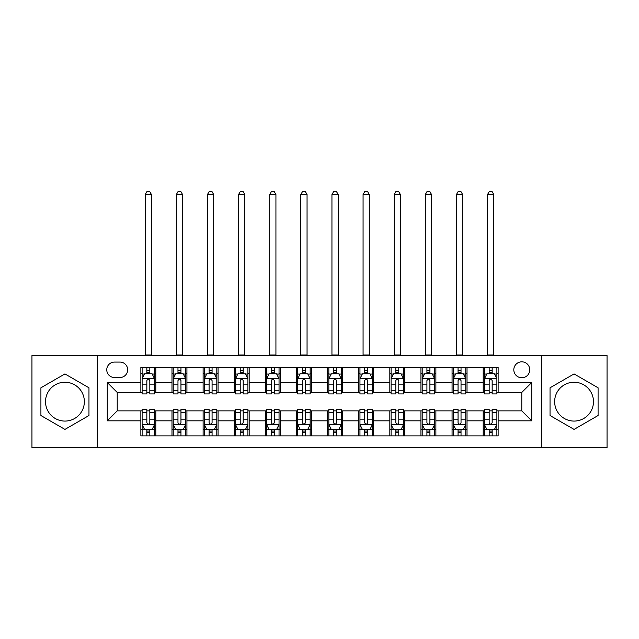 <?xml version="1.0" encoding="UTF-8"?>
<svg xmlns="http://www.w3.org/2000/svg" width="639" height="639" viewBox="0 0 639 639"><rect width="100%" height="100%" fill="white"/><g stroke="black" fill="none" stroke-linecap="round" stroke-linejoin="round"><path stroke-width="0.96" d="M574.062 382.242A19.418 19.418 0 0 0 554.644 401.659A19.418 19.418 0 0 0 574.062 421.077A19.418 19.418 0 0 0 593.479 401.659A19.418 19.418 0 0 0 574.062 382.242M521.783 361.826A7.964 7.964 0 0 0 513.812 369.789A7.964 7.964 0 0 0 521.783 377.761A7.964 7.964 0 0 0 529.747 369.789A7.964 7.964 0 0 0 521.783 361.826M64.938 421.077A19.418 19.418 0 0 1 45.521 401.659A19.418 19.418 0 0 1 64.938 382.242A19.418 19.418 0 0 1 84.356 401.659A19.418 19.418 0 0 1 64.938 421.077M541.696 447.715L607.05 447.715L607.05 355.596L541.696 355.596L541.696 447.715L97.304 447.715L97.304 355.596L31.95 355.596L31.95 447.715L97.304 447.715M114.477 377.505L119.956 377.505A7.716 7.716 0 0 0 127.672 369.789A7.716 7.716 0 0 0 119.956 362.073L114.477 362.073A7.716 7.716 0 0 0 106.761 369.789A7.716 7.716 0 0 0 114.477 377.505M541.696 355.596L97.304 355.596M140.868 420.829L107.264 420.829L107.264 382.489L140.868 382.489L140.868 392.442L117.217 392.442L117.217 410.869L140.868 410.869L140.868 435.886L498.132 435.886L498.132 410.869L521.783 410.869L521.783 392.442L498.132 392.442L498.132 382.489L531.736 382.489L531.736 420.829L498.132 420.829M498.132 382.489L498.132 367.425L140.868 367.425L140.868 382.489M483.196 367.425L483.196 392.442L484.434 392.442M489.17 392.442L492.158 392.442M496.886 392.442L498.132 392.442M483.196 392.442L465.767 392.442M452.069 367.425L452.069 392.442L453.315 392.442M458.043 392.442L461.031 392.442M452.069 392.442L434.648 392.442M420.949 367.425L420.949 392.442L422.195 392.442M426.924 392.442L429.911 392.442M420.949 392.442L403.521 392.442M389.83 367.425L389.83 392.442L391.076 392.442M395.805 392.442L398.792 392.442M389.83 392.442L372.401 392.442M358.711 367.425L358.711 392.442L359.957 392.442M364.685 392.442L367.673 392.442M358.711 392.442L341.282 392.442M327.591 367.425L327.591 392.442L328.837 392.442M333.566 392.442L336.553 392.442M327.591 392.442L310.163 392.442M296.472 367.425L296.472 392.442L297.718 392.442M302.447 392.442L305.434 392.442M296.472 392.442L279.043 392.442M265.353 367.425L265.353 392.442L266.599 392.442M271.327 392.442L274.315 392.442M265.353 392.442L247.924 392.442M234.233 367.425L234.233 392.442L235.479 392.442M240.208 392.442L243.195 392.442M234.233 392.442L216.805 392.442M203.114 367.425L203.114 392.442L204.352 392.442M209.089 392.442L212.076 392.442M203.114 392.442L185.685 392.442M171.987 367.425L171.987 392.442L173.233 392.442M177.969 392.442L180.957 392.442M171.987 392.442L154.566 392.442M140.868 392.442L142.114 392.442M146.842 392.442L149.83 392.442M140.868 410.869L142.114 410.869M146.842 410.869L149.83 410.869M154.566 410.869L155.804 410.869L155.804 435.886M173.233 410.869L155.804 410.869M177.969 410.869L180.957 410.869M185.685 410.869L186.931 410.869L186.931 435.886M204.352 410.869L186.931 410.869M209.089 410.869L212.076 410.869M216.805 410.869L218.051 410.869L218.051 435.886M235.479 410.869L218.051 410.869M240.208 410.869L243.195 410.869M247.924 410.869L249.17 410.869L249.17 435.886M266.599 410.869L249.17 410.869M271.327 410.869L274.315 410.869M279.043 410.869L280.289 410.869L280.289 435.886M297.718 410.869L280.289 410.869M302.447 410.869L305.434 410.869M310.163 410.869L311.409 410.869L311.409 435.886M328.837 410.869L311.409 410.869M333.566 410.869L336.553 410.869M341.282 410.869L342.528 410.869L342.528 435.886M359.957 410.869L342.528 410.869M364.685 410.869L367.673 410.869M372.401 410.869L373.647 410.869L373.647 435.886M391.076 410.869L373.647 410.869M395.805 410.869L398.792 410.869M403.521 410.869L404.767 410.869L404.767 435.886M422.195 410.869L404.767 410.869M426.924 410.869L429.911 410.869M434.648 410.869L435.886 410.869L435.886 435.886M453.315 410.869L435.886 410.869M458.043 410.869L461.031 410.869M465.767 410.869L467.013 410.869L467.013 435.886M484.434 410.869L467.013 410.869M489.17 410.869L492.158 410.869M496.886 410.869L498.132 410.869M155.804 367.425L155.804 392.442M140.868 373.647L142.114 373.647M146.842 373.647L149.83 373.647M154.566 373.647L155.804 373.647M140.868 429.664L142.114 429.664M146.842 429.664L149.83 429.664M154.566 429.664L155.804 429.664M171.987 410.869L171.987 435.886M186.931 367.425L186.931 392.442M171.987 373.647L173.233 373.647M177.969 373.647L180.957 373.647M185.685 373.647L186.931 373.647M171.987 429.664L173.233 429.664M177.969 429.664L180.957 429.664M185.685 429.664L186.931 429.664M203.114 410.869L203.114 435.886M203.114 429.664L204.352 429.664M209.089 429.664L212.076 429.664M216.805 429.664L218.051 429.664M218.051 367.425L218.051 392.442M203.114 373.647L204.352 373.647M209.089 373.647L212.076 373.647M216.805 373.647L218.051 373.647M234.233 410.869L234.233 435.886M234.233 429.664L235.479 429.664M240.208 429.664L243.195 429.664M247.924 429.664L249.17 429.664M249.17 367.425L249.17 392.442M234.233 373.647L235.479 373.647M240.208 373.647L243.195 373.647M247.924 373.647L249.17 373.647M265.353 410.869L265.353 435.886M265.353 429.664L266.599 429.664M271.327 429.664L274.315 429.664M279.043 429.664L280.289 429.664M280.289 367.425L280.289 392.442M265.353 373.647L266.599 373.647M271.327 373.647L274.315 373.647M279.043 373.647L280.289 373.647M296.472 410.869L296.472 435.886M296.472 429.664L297.718 429.664M302.447 429.664L305.434 429.664M310.163 429.664L311.409 429.664M311.409 367.425L311.409 392.442M296.472 373.647L297.718 373.647M302.447 373.647L305.434 373.647M310.163 373.647L311.409 373.647M327.591 410.869L327.591 435.886M327.591 429.664L328.837 429.664M333.566 429.664L336.553 429.664M341.282 429.664L342.528 429.664M342.528 367.425L342.528 392.442M327.591 373.647L328.837 373.647M333.566 373.647L336.553 373.647M341.282 373.647L342.528 373.647M358.711 410.869L358.711 435.886M358.711 429.664L359.957 429.664M364.685 429.664L367.673 429.664M372.401 429.664L373.647 429.664M373.647 367.425L373.647 392.442M358.711 373.647L359.957 373.647M364.685 373.647L367.673 373.647M372.401 373.647L373.647 373.647M389.83 410.869L389.83 435.886M389.83 429.664L391.076 429.664M395.805 429.664L398.792 429.664M403.521 429.664L404.767 429.664M404.767 367.425L404.767 392.442M389.83 373.647L391.076 373.647M395.805 373.647L398.792 373.647M403.521 373.647L404.767 373.647M420.949 410.869L420.949 435.886M420.949 429.664L422.195 429.664M426.924 429.664L429.911 429.664M434.648 429.664L435.886 429.664M435.886 367.425L435.886 392.442M420.949 373.647L422.195 373.647M426.924 373.647L429.911 373.647M434.648 373.647L435.886 373.647M452.069 410.869L452.069 435.886M452.069 429.664L453.315 429.664M458.043 429.664L461.031 429.664M465.767 429.664L467.013 429.664M467.013 367.425L467.013 392.442M452.069 373.647L453.315 373.647M458.043 373.647L461.031 373.647M465.767 373.647L467.013 373.647M483.196 410.869L483.196 435.886M483.196 429.664L484.434 429.664M489.17 429.664L492.158 429.664M496.886 429.664L498.132 429.664M483.196 373.647L484.434 373.647M489.17 373.647L492.158 373.647M496.886 373.647L498.132 373.647M117.217 392.442L107.264 382.489M117.217 410.869L107.264 420.829M531.736 382.489L521.783 392.442M531.736 420.829L521.783 410.869M64.938 429.4L88.965 415.526L88.965 387.785L64.938 373.919L40.912 387.785L40.912 415.526L64.938 429.4M598.088 387.785L574.062 373.919L550.035 387.785L550.035 415.526L574.062 429.4L598.088 415.526L598.088 387.785M149.83 370.66L146.842 370.66M154.566 390.82L149.83 390.82L149.83 393.936L154.566 393.936L154.566 378.751L152.074 373.775L144.606 373.775L142.114 378.751L142.114 393.936L146.842 393.936L146.842 390.82L142.114 390.82M142.114 378.751L142.114 367.425M154.566 378.751L154.566 367.425M146.842 373.775L146.842 367.425M149.83 367.425L149.83 373.775M149.83 390.82L149.83 380.62C148.839 378.703 147.841 378.703 146.842 380.62L146.842 390.82M145.229 355.596L145.229 194.52L151.451 194.52L149.582 191.285L147.098 191.285L145.229 194.52M151.451 355.596L151.451 194.52M146.842 432.651L149.83 432.651M142.114 412.498L146.842 412.498L146.842 409.375L142.114 409.375L142.114 424.56L144.606 429.544L152.074 429.544L154.566 424.56L154.566 409.375L149.83 409.375L149.83 412.498L154.566 412.498M154.566 424.56L154.566 435.886M142.114 424.56L142.114 435.886M149.83 429.544L149.83 435.886M146.842 435.886L146.842 429.544M146.842 412.498L146.842 422.691C147.841 424.615 148.839 424.615 149.83 422.691L149.83 412.498M180.957 370.66L177.969 370.66M185.685 390.82L180.957 390.82L180.957 393.936L185.685 393.936L185.685 378.751L183.193 373.775L175.725 373.775L173.233 378.751L173.233 393.936L177.969 393.936L177.969 390.82L173.233 390.82M173.233 378.751L173.233 367.425M185.685 378.751L185.685 367.425M177.969 373.775L177.969 367.425M180.957 367.425L180.957 373.775M180.957 390.82L180.957 380.62C179.958 378.703 178.96 378.703 177.969 380.62L177.969 390.82M176.348 355.596L176.348 194.52L182.57 194.52L180.701 191.285L178.217 191.285L176.348 194.52M182.57 355.596L182.57 194.52M212.076 370.66L209.089 370.66M216.805 390.82L212.076 390.82L212.076 393.936L216.805 393.936L216.805 378.751L214.313 373.775L206.844 373.775L204.352 378.751L204.352 393.936L209.089 393.936L209.089 390.82L204.352 390.82M204.352 378.751L204.352 367.425M216.805 378.751L216.805 367.425M209.089 373.775L209.089 367.425M212.076 367.425L212.076 373.775M212.076 390.82L212.076 380.62C211.078 378.703 210.079 378.703 209.089 380.62L209.089 390.82M207.467 355.596L207.467 194.52L213.69 194.52L211.821 191.285L209.336 191.285L207.467 194.52M213.69 355.596L213.69 194.52M243.195 370.66L240.208 370.66M247.924 390.82L243.195 390.82L243.195 393.936L247.924 393.936L247.924 378.751L245.432 373.775L237.964 373.775L235.479 378.751L235.479 393.936L240.208 393.936L240.208 390.82L235.479 390.82M235.479 378.751L235.479 367.425M247.924 378.751L247.924 367.425M240.208 373.775L240.208 367.425M243.195 367.425L243.195 373.775M243.195 390.82L243.195 380.62C242.197 378.703 241.207 378.703 240.208 380.62L240.208 390.82M238.587 355.596L238.587 194.52L244.809 194.52L242.948 191.285L240.456 191.285L238.587 194.52M244.809 355.596L244.809 194.52M177.969 432.651L180.957 432.651M173.233 412.498L177.969 412.498L177.969 409.375L173.233 409.375L173.233 424.56L175.725 429.544L183.193 429.544L185.685 424.56L185.685 409.375L180.957 409.375L180.957 412.498L185.685 412.498M185.685 424.56L185.685 435.886M173.233 424.56L173.233 435.886M180.957 429.544L180.957 435.886M177.969 435.886L177.969 429.544M177.969 412.498L177.969 422.691C178.96 424.615 179.958 424.615 180.957 422.691L180.957 412.498M209.089 432.651L212.076 432.651M204.352 412.498L209.089 412.498L209.089 409.375L204.352 409.375L204.352 424.56L206.844 429.544L214.313 429.544L216.805 424.56L216.805 409.375L212.076 409.375L212.076 412.498L216.805 412.498M216.805 424.56L216.805 435.886M204.352 424.56L204.352 435.886M212.076 429.544L212.076 435.886M209.089 435.886L209.089 429.544M209.089 412.498L209.089 422.691C210.079 424.615 211.078 424.615 212.076 422.691L212.076 412.498M240.208 432.651L243.195 432.651M235.479 412.498L240.208 412.498L240.208 409.375L235.479 409.375L235.479 424.56L237.964 429.544L245.432 429.544L247.924 424.56L247.924 409.375L243.195 409.375L243.195 412.498L247.924 412.498M247.924 424.56L247.924 435.886M235.479 424.56L235.479 435.886M243.195 429.544L243.195 435.886M240.208 435.886L240.208 429.544M240.208 412.498L240.208 422.691C241.199 424.615 242.197 424.615 243.195 422.691L243.195 412.498M274.315 370.66L271.327 370.66M279.043 390.82L274.315 390.82L274.315 393.936L279.043 393.936L279.043 378.751L276.551 373.775L269.083 373.775L266.599 378.751L266.599 393.936L271.327 393.936L271.327 390.82L266.599 390.82M266.599 378.751L266.599 367.425M279.043 378.751L279.043 367.425M271.327 373.775L271.327 367.425M274.315 367.425L274.315 373.775M274.315 390.82L274.315 380.62C273.316 378.703 272.326 378.703 271.327 380.62L271.327 390.82M269.706 355.596L269.706 194.52L275.928 194.52L274.067 191.285L271.575 191.285L269.706 194.52M275.928 355.596L275.928 194.52M271.327 432.651L274.315 432.651M266.599 412.498L271.327 412.498L271.327 409.375L266.599 409.375L266.599 424.56L269.083 429.544L276.551 429.544L279.043 424.56L279.043 409.375L274.315 409.375L274.315 412.498L279.043 412.498M279.043 424.56L279.043 435.886M266.599 424.56L266.599 435.886M274.315 429.544L274.315 435.886M271.327 435.886L271.327 429.544M271.327 412.498L271.327 422.691C272.318 424.615 273.316 424.615 274.315 422.691L274.315 412.498M305.434 370.66L302.447 370.66M310.163 390.82L305.434 390.82L305.434 393.936L310.163 393.936L310.163 378.751L307.671 373.775L300.202 373.775L297.718 378.751L297.718 393.936L302.447 393.936L302.447 390.82L297.718 390.82M297.718 378.751L297.718 367.425M310.163 378.751L310.163 367.425M302.447 373.775L302.447 367.425M305.434 367.425L305.434 373.775M305.434 390.82L305.434 380.62C304.436 378.703 303.445 378.703 302.447 380.62L302.447 390.82M300.825 355.596L300.825 194.52L307.055 194.52L305.186 191.285L302.694 191.285L300.825 194.52M307.055 355.596L307.055 194.52M336.553 370.66L333.566 370.66M341.282 390.82L336.553 390.82L336.553 393.936L341.282 393.936L341.282 378.751L338.798 373.775L331.329 373.775L328.837 378.751L328.837 393.936L333.566 393.936L333.566 390.82L328.837 390.82M328.837 378.751L328.837 367.425M341.282 378.751L341.282 367.425M333.566 373.775L333.566 367.425M336.553 367.425L336.553 373.775M336.553 390.82L336.553 380.62C335.563 378.703 334.564 378.703 333.566 380.62L333.566 390.82M331.945 355.596L331.945 194.52L338.175 194.52L336.306 191.285L333.814 191.285L331.945 194.52M338.175 355.596L338.175 194.52M367.673 370.66L364.685 370.66M372.401 390.82L367.673 390.82L367.673 393.936L372.401 393.936L372.401 378.751L369.917 373.775L362.449 373.775L359.957 378.751L359.957 393.936L364.685 393.936L364.685 390.82L359.957 390.82M359.957 378.751L359.957 367.425M372.401 378.751L372.401 367.425M364.685 373.775L364.685 367.425M367.673 367.425L367.673 373.775M367.673 390.82L367.673 380.62C366.682 378.703 365.684 378.703 364.685 380.62L364.685 390.82M363.072 355.596L363.072 194.52L369.294 194.52L367.425 191.285L364.933 191.285L363.072 194.52M369.294 355.596L369.294 194.52M398.792 370.66L395.805 370.66M403.521 390.82L398.792 390.82L398.792 393.936L403.521 393.936L403.521 378.751L401.036 373.775L393.568 373.775L391.076 378.751L391.076 393.936L395.805 393.936L395.805 390.82L391.076 390.82M391.076 378.751L391.076 367.425M403.521 378.751L403.521 367.425M395.805 373.775L395.805 367.425M398.792 367.425L398.792 373.775M398.792 390.82L398.792 380.62C397.801 378.703 396.803 378.703 395.805 380.62L395.805 390.82M394.191 355.596L394.191 194.52L400.413 194.52L398.544 191.285L396.052 191.285L394.191 194.52M400.413 355.596L400.413 194.52M429.911 370.66L426.924 370.66M434.648 390.82L429.911 390.82L429.911 393.936L434.648 393.936L434.648 378.751L432.156 373.775L424.687 373.775L422.195 378.751L422.195 393.936L426.924 393.936L426.924 390.82L422.195 390.82M422.195 378.751L422.195 367.425M434.648 378.751L434.648 367.425M426.924 373.775L426.924 367.425M429.911 367.425L429.911 373.775M429.911 390.82L429.911 380.62C428.921 378.703 427.922 378.703 426.924 380.62L426.924 390.82M425.31 355.596L425.31 194.52L431.533 194.52L429.664 191.285L427.179 191.285L425.31 194.52M431.533 355.596L431.533 194.52M302.447 432.651L305.434 432.651M297.718 412.498L302.447 412.498L302.447 409.375L297.718 409.375L297.718 424.56L300.202 429.544L307.671 429.544L310.163 424.56L310.163 409.375L305.434 409.375L305.434 412.498L310.163 412.498M310.163 424.56L310.163 435.886M297.718 424.56L297.718 435.886M305.434 429.544L305.434 435.886M302.447 435.886L302.447 429.544M302.447 412.498L302.447 422.691C303.437 424.615 304.436 424.615 305.434 422.691L305.434 412.498M333.566 432.651L336.553 432.651M328.837 412.498L333.566 412.498L333.566 409.375L328.837 409.375L328.837 424.56L331.329 429.544L338.798 429.544L341.282 424.56L341.282 409.375L336.553 409.375L336.553 412.498L341.282 412.498M341.282 424.56L341.282 435.886M328.837 424.56L328.837 435.886M336.553 429.544L336.553 435.886M333.566 435.886L333.566 429.544M333.566 412.498L333.566 422.691C334.564 424.615 335.555 424.615 336.553 422.691L336.553 412.498M364.685 432.651L367.673 432.651M359.957 412.498L364.685 412.498L364.685 409.375L359.957 409.375L359.957 424.56L362.449 429.544L369.917 429.544L372.401 424.56L372.401 409.375L367.673 409.375L367.673 412.498L372.401 412.498M372.401 424.56L372.401 435.886M359.957 424.56L359.957 435.886M367.673 429.544L367.673 435.886M364.685 435.886L364.685 429.544M364.685 412.498L364.685 422.691C365.684 424.615 366.674 424.615 367.673 422.691L367.673 412.498M395.805 432.651L398.792 432.651M391.076 412.498L395.805 412.498L395.805 409.375L391.076 409.375L391.076 424.56L393.568 429.544L401.036 429.544L403.521 424.56L403.521 409.375L398.792 409.375L398.792 412.498L403.521 412.498M403.521 424.56L403.521 435.886M391.076 424.56L391.076 435.886M398.792 429.544L398.792 435.886M395.805 435.886L395.805 429.544M395.805 412.498L395.805 422.691C396.803 424.615 397.793 424.615 398.792 422.691L398.792 412.498M426.924 432.651L429.911 432.651M422.195 412.498L426.924 412.498L426.924 409.375L422.195 409.375L422.195 424.56L424.687 429.544L432.156 429.544L434.648 424.56L434.648 409.375L429.911 409.375L429.911 412.498L434.648 412.498M434.648 424.56L434.648 435.886M422.195 424.56L422.195 435.886M429.911 429.544L429.911 435.886M426.924 435.886L426.924 429.544M426.924 412.498L426.924 422.691C427.922 424.615 428.921 424.615 429.911 422.691L429.911 412.498M461.031 370.66L458.043 370.66M465.767 390.82L461.031 390.82L461.031 393.936L465.767 393.936L465.767 378.751L463.275 373.775L455.807 373.775L453.315 378.751L453.315 393.936L458.043 393.936L458.043 390.82L453.315 390.82M453.315 378.751L453.315 367.425M465.767 378.751L465.767 367.425M458.043 373.775L458.043 367.425M461.031 367.425L461.031 373.775M461.031 390.82L461.031 380.62C460.04 378.703 459.042 378.703 458.043 380.62L458.043 390.82M456.43 355.596L456.43 194.52L462.652 194.52L460.783 191.285L458.299 191.285L456.43 194.52M462.652 355.596L462.652 194.52M458.043 432.651L461.031 432.651M453.315 412.498L458.043 412.498L458.043 409.375L453.315 409.375L453.315 424.56L455.807 429.544L463.275 429.544L465.767 424.56L465.767 409.375L461.031 409.375L461.031 412.498L465.767 412.498M465.767 424.56L465.767 435.886M453.315 424.56L453.315 435.886M461.031 429.544L461.031 435.886M458.043 435.886L458.043 429.544M458.043 412.498L458.043 422.691C459.042 424.615 460.04 424.615 461.031 422.691L461.031 412.498M492.158 370.66L489.17 370.66M496.886 390.82L492.158 390.82L492.158 393.936L496.886 393.936L496.886 378.751L494.394 373.775L486.926 373.775L484.434 378.751L484.434 393.936L489.17 393.936L489.17 390.82L484.434 390.82M484.434 378.751L484.434 367.425M496.886 378.751L496.886 367.425M489.17 373.775L489.17 367.425M492.158 367.425L492.158 373.775M492.158 390.82L492.158 380.62C491.159 378.703 490.161 378.703 489.17 380.62L489.17 390.82M487.549 355.596L487.549 194.52L493.771 194.52L491.902 191.285L489.418 191.285L487.549 194.52M493.771 355.596L493.771 194.52M489.17 432.651L492.158 432.651M484.434 412.498L489.17 412.498L489.17 409.375L484.434 409.375L484.434 424.56L486.926 429.544L494.394 429.544L496.886 424.56L496.886 409.375L492.158 409.375L492.158 412.498L496.886 412.498M496.886 424.56L496.886 435.886M484.434 424.56L484.434 435.886M492.158 429.544L492.158 435.886M489.17 435.886L489.17 429.544M489.17 412.498L489.17 422.691C490.161 424.615 491.159 424.615 492.158 422.691L492.158 412.498M171.987 420.829L155.804 420.829M171.987 382.489L155.804 382.489M203.114 382.489L186.931 382.489M203.114 420.829L186.931 420.829M234.233 382.489L218.051 382.489M234.233 420.829L218.051 420.829M265.353 382.489L249.17 382.489M265.353 420.829L249.17 420.829M296.472 382.489L280.289 382.489M296.472 420.829L280.289 420.829M327.591 382.489L311.409 382.489M327.591 420.829L311.409 420.829M358.711 382.489L342.528 382.489M358.711 420.829L342.528 420.829M389.83 382.489L373.647 382.489M389.83 420.829L373.647 420.829M420.949 382.489L404.767 382.489M420.949 420.829L404.767 420.829M452.069 382.489L435.886 382.489M452.069 420.829L435.886 420.829M483.196 382.489L467.013 382.489M483.196 420.829L467.013 420.829M154.502 378.631L142.177 378.631M142.114 374.071L144.454 374.071M152.226 374.071L154.566 374.071M146.842 384.143L142.114 384.143M154.566 384.143L149.83 384.143M149.83 372.249L146.842 372.249M145.229 354.98L151.451 354.98M142.177 424.687L154.502 424.687M154.566 429.24L152.226 429.24M144.454 429.24L142.114 429.24M149.83 419.168L154.566 419.168M142.114 419.168L146.842 419.168M146.842 431.069L149.83 431.069M185.622 378.631L173.297 378.631M173.233 374.071L175.573 374.071M183.345 374.071L185.685 374.071M177.969 384.143L173.233 384.143M185.685 384.143L180.957 384.143M180.957 372.249L177.969 372.249M176.348 354.98L182.57 354.98M216.741 378.631L204.416 378.631M204.352 374.071L206.693 374.071M214.464 374.071L216.805 374.071M209.089 384.143L204.352 384.143M216.805 384.143L212.076 384.143M212.076 372.249L209.089 372.249M207.467 354.98L213.69 354.98M247.86 378.631L235.535 378.631M235.479 374.071L237.82 374.071M245.584 374.071L247.924 374.071M240.208 384.143L235.479 384.143M247.924 384.143L243.195 384.143M243.195 372.249L240.208 372.249M238.587 354.98L244.809 354.98M173.297 424.687L185.622 424.687M185.685 429.24L183.345 429.24M175.573 429.24L173.233 429.24M180.957 419.168L185.685 419.168M173.233 419.168L177.969 419.168M177.969 431.069L180.957 431.069M204.416 424.687L216.741 424.687M216.805 429.24L214.464 429.24M206.693 429.24L204.352 429.24M212.076 419.168L216.805 419.168M204.352 419.168L209.089 419.168M209.089 431.069L212.076 431.069M235.535 424.687L247.86 424.687M247.924 429.24L245.584 429.24M237.82 429.24L235.479 429.24M243.195 419.168L247.924 419.168M235.479 419.168L240.208 419.168M240.208 431.069L243.195 431.069M278.979 378.631L266.655 378.631M266.599 374.071L268.939 374.071M276.703 374.071L279.043 374.071M271.327 384.143L266.599 384.143M279.043 384.143L274.315 384.143M274.315 372.249L271.327 372.249M269.706 354.98L275.928 354.98M266.655 424.687L278.979 424.687M279.043 429.24L276.703 429.24M268.939 429.24L266.599 429.24M274.315 419.168L279.043 419.168M266.599 419.168L271.327 419.168M271.327 431.069L274.315 431.069M310.099 378.631L297.782 378.631M297.718 374.071L300.058 374.071M307.822 374.071L310.163 374.071M302.447 384.143L297.718 384.143M310.163 384.143L305.434 384.143M305.434 372.249L302.447 372.249M300.825 354.98L307.055 354.98M341.218 378.631L328.901 378.631M328.837 374.071L331.178 374.071M338.942 374.071L341.282 374.071M333.566 384.143L328.837 384.143M341.282 384.143L336.553 384.143M336.553 372.249L333.566 372.249M331.945 354.98L338.175 354.98M372.345 378.631L360.021 378.631M359.957 374.071L362.297 374.071M370.061 374.071L372.401 374.071M364.685 384.143L359.957 384.143M372.401 384.143L367.673 384.143M367.673 372.249L364.685 372.249M363.072 354.98L369.294 354.98M403.465 378.631L391.14 378.631M391.076 374.071L393.416 374.071M401.18 374.071L403.521 374.071M395.805 384.143L391.076 384.143M403.521 384.143L398.792 384.143M398.792 372.249L395.805 372.249M394.191 354.98L400.413 354.98M434.584 378.631L422.259 378.631M422.195 374.071L424.536 374.071M432.307 374.071L434.648 374.071M426.924 384.143L422.195 384.143M434.648 384.143L429.911 384.143M429.911 372.249L426.924 372.249M425.31 354.98L431.533 354.98M297.782 424.687L310.099 424.687M310.163 429.24L307.822 429.24M300.058 429.24L297.718 429.24M305.434 419.168L310.163 419.168M297.718 419.168L302.447 419.168M302.447 431.069L305.434 431.069M328.901 424.687L341.218 424.687M341.282 429.24L338.942 429.24M331.178 429.24L328.837 429.24M336.553 419.168L341.282 419.168M328.837 419.168L333.566 419.168M333.566 431.069L336.553 431.069M360.021 424.687L372.345 424.687M372.401 429.24L370.061 429.24M362.297 429.24L359.957 429.24M367.673 419.168L372.401 419.168M359.957 419.168L364.685 419.168M364.685 431.069L367.673 431.069M391.14 424.687L403.465 424.687M403.521 429.24L401.18 429.24M393.416 429.24L391.076 429.24M398.792 419.168L403.521 419.168M391.076 419.168L395.805 419.168M395.805 431.069L398.792 431.069M422.259 424.687L434.584 424.687M434.648 429.24L432.307 429.24M424.536 429.24L422.195 429.24M429.911 419.168L434.648 419.168M422.195 419.168L426.924 419.168M426.924 431.069L429.911 431.069M465.703 378.631L453.378 378.631M453.315 374.071L455.655 374.071M463.427 374.071L465.767 374.071M458.043 384.143L453.315 384.143M465.767 384.143L461.031 384.143M461.031 372.249L458.043 372.249M456.43 354.98L462.652 354.98M453.378 424.687L465.703 424.687M465.767 429.24L463.427 429.24M455.655 429.24L453.315 429.24M461.031 419.168L465.767 419.168M453.315 419.168L458.043 419.168M458.043 431.069L461.031 431.069M496.822 378.631L484.498 378.631M484.434 374.071L486.774 374.071M494.546 374.071L496.886 374.071M489.17 384.143L484.434 384.143M496.886 384.143L492.158 384.143M492.158 372.249L489.17 372.249M487.549 354.98L493.771 354.98M484.498 424.687L496.822 424.687M496.886 429.24L494.546 429.24M486.774 429.24L484.434 429.24M492.158 419.168L496.886 419.168M484.434 419.168L489.17 419.168M489.17 431.069L492.158 431.069"/></g></svg>
